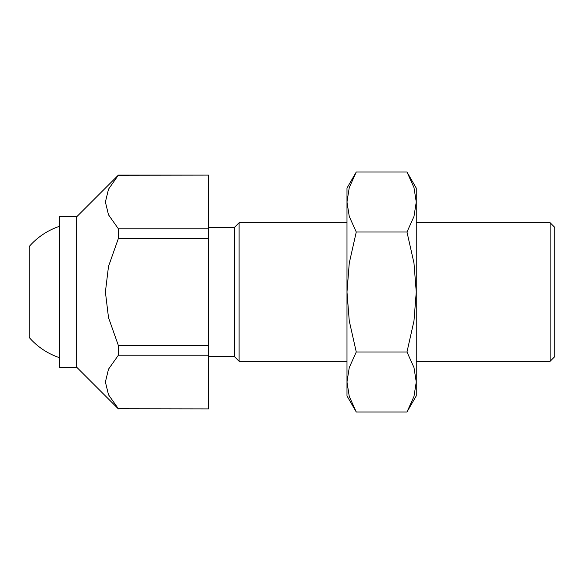 <?xml version="1.0" encoding="UTF-8"?>
<svg xmlns="http://www.w3.org/2000/svg" width="584" height="584" viewBox="0 0 584 584"><rect width="100%" height="100%" fill="white"/><g stroke="black" fill="none" stroke-linecap="round" stroke-linejoin="round"><path stroke-width="0.88" d="M59.51 216.664L76.825 216.664L76.825 367.336L59.51 367.336L59.51 216.664M118.384 345.553L208.444 345.553L208.444 355.211L118.384 355.211L118.384 345.553L108.5 317.579L105.397 292L108.5 266.421L118.384 238.447L118.384 228.789L108.5 214.802L105.397 202.013L108.5 189.223L118.384 175.105L208.444 175.105L118.384 175.237M208.444 227.417L234.418 227.417L234.418 356.583L239.104 361.27L346.984 361.27M234.418 227.417L239.104 222.73L239.104 361.27M550.113 292L550.113 222.73L554.8 227.417L554.8 356.583L550.113 361.27L550.113 292M208.444 408.895L118.384 408.764L208.444 408.895M118.384 228.789L208.444 228.789L208.444 238.447L118.384 238.447M118.384 408.764L108.5 394.777L105.397 381.987L108.5 369.197L118.384 355.211M208.444 355.211L208.444 408.764M208.444 175.237L208.444 228.789M208.444 238.447L208.444 345.553M59.51 226.3A69.27 69.27 0 0 0 29.2 246.543L29.2 337.457A69.27 69.27 0 0 0 59.51 357.7M406.975 411.983L416.253 395.908L416.253 381.987L413.976 396.434L406.975 411.983L356.262 411.983L349.261 396.434L346.984 381.987L349.261 367.54L356.262 351.991L349.261 320.901L346.984 292L346.984 395.908L356.262 411.983M416.253 188.092L406.975 172.017L413.976 187.566L416.253 202.013L416.253 292L413.976 320.901L406.975 351.991L413.976 367.54L416.253 381.987L416.253 292L413.976 263.099L406.975 232.009L413.976 216.46L416.253 202.013L416.253 188.092M356.262 172.017L346.984 188.092L346.984 292L349.261 263.099L356.262 232.009L349.261 216.46L346.984 202.013L349.261 187.566L356.262 172.017L406.975 172.017M356.262 232.009L406.975 232.009M356.262 351.991L406.975 351.991M76.825 216.664L118.384 175.105M239.104 222.73L346.984 222.73M416.253 222.73L550.113 222.73M416.253 361.27L550.113 361.27M208.444 356.583L234.418 356.583M76.825 367.336L118.384 408.895"/></g></svg>

